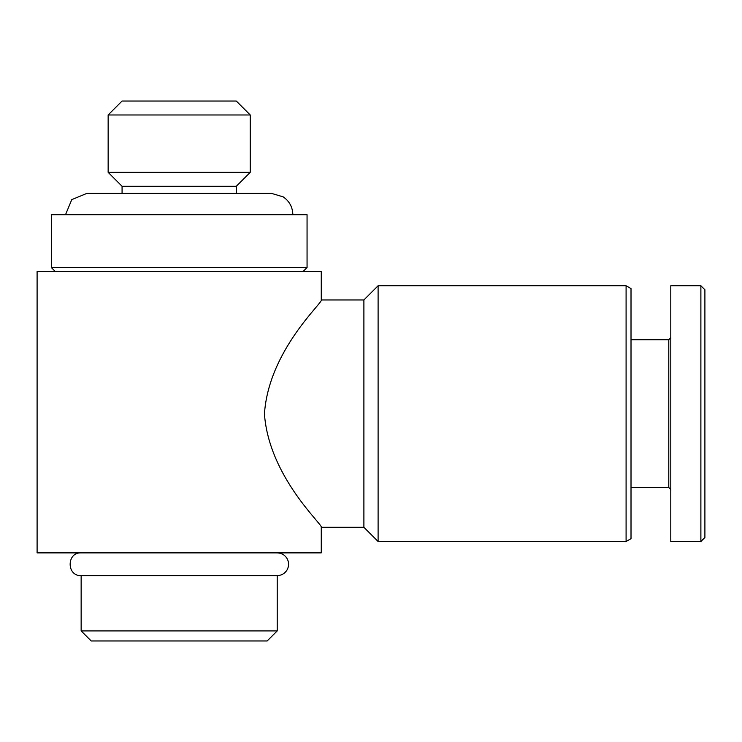 <?xml version="1.0" encoding="UTF-8"?>
<svg xmlns="http://www.w3.org/2000/svg" width="742" height="742" viewBox="0 0 742 742"><rect width="100%" height="100%" fill="white"/><g stroke="black" fill="none" stroke-linecap="round" stroke-linejoin="round"><path stroke-width="1.11" d="M321.267 299.953L321.267 271.544L37.1 271.544L37.1 552.873L321.267 552.873L321.267 527.293C323.855 525.475 269.105 477.431 264.44 414.027C268.558 350.28 323.809 301.892 321.267 299.953L363.895 299.953L363.895 527.293L378.105 541.502L626.09 541.502L626.09 285.753L378.105 285.753L378.105 541.502M363.895 299.953L378.105 285.753M626.09 285.753L631.015 288.592L631.015 538.664L626.09 541.502M631.015 339.743L668.792 339.743L668.792 487.513L670.796 489.516M668.792 339.743L670.796 337.731M670.796 285.753L670.796 541.502L700.884 541.502L700.884 285.753L670.796 285.753M700.884 285.753L704.9 289.77L704.9 537.486L700.884 541.502M277.22 630.913L81.147 630.913L91.192 640.958L267.176 640.958L277.22 630.913L277.22 575.606C281.515 575.458 284.798 573.566 287.071 569.921C289.157 565.97 289.092 562.065 286.857 558.197C284.557 554.766 281.348 552.994 277.22 552.873M81.147 630.913L81.147 575.606L277.22 575.606M81.147 575.606C66.483 576.302 66.483 552.169 81.147 552.873M51.309 267.519L307.058 267.519L307.058 214.707L51.309 214.707L51.309 267.519L55.325 271.544M65.519 214.707L71.761 199.635L86.842 193.393M122.078 193.393L122.078 186.288L236.29 186.288L250.23 172.348L250.23 114.973L108.146 114.973L108.146 172.348L250.23 172.348M122.078 186.288L108.146 172.348M108.146 114.973L122.078 101.042L236.29 101.042L250.23 114.973M321.267 527.293L363.895 527.293M631.015 487.513L668.792 487.513M303.042 271.544L307.058 267.519M292.849 214.707C292.636 207.157 289.436 201.221 283.24 196.89L271.544 193.393L86.833 193.393M236.29 193.393L236.29 186.288"/></g></svg>
